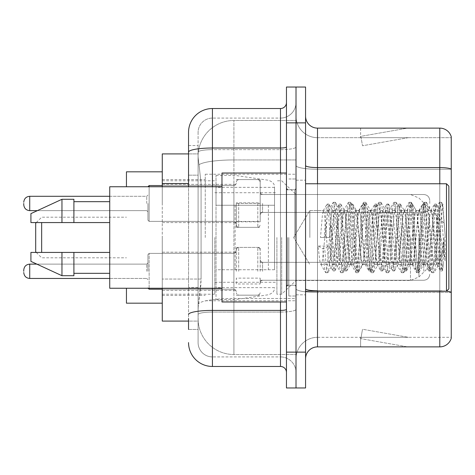 <?xml version="1.0" encoding="UTF-8"?>
<svg xmlns="http://www.w3.org/2000/svg" width="475" height="475" viewBox="0 0 475 475"><rect width="100%" height="100%" fill="white"/><g stroke="black" fill="none" stroke-linecap="round" stroke-linejoin="round"><path stroke-width="0.36" stroke-dasharray="2.38 1.78" d="M296.014 237.5L296.014 174.212L296.014 237.5M205.259 237.5L205.259 174.212L205.259 237.5M260.187 203.383L236.307 203.383L236.307 227.353L236.307 203.466L236.307 227.353L236.307 203.466L236.307 227.353L236.307 203.466L236.307 227.353L236.307 203.466L236.307 222.573L236.307 203.466L236.307 221.469L260.187 221.469L260.187 179.586L260.187 221.469M162.272 203.466L162.272 184.359L162.272 203.466M236.307 271.296L236.307 247.41L236.307 271.296M162.272 271.296L162.272 252.189L162.272 271.296M260.187 271.296L260.187 247.41L260.187 271.296M296.014 271.296L296.014 262.337L296.014 271.296M188.539 175.156L198.093 175.156L198.093 287.405L198.093 145.552L198.093 175.156L188.539 175.156L188.539 287.405L188.539 153.912L198.176 153.912L198.146 154.399A35.827 35.827 0 0 1 233.92 120.478L296.014 120.478L233.92 120.478L233.92 159.944L233.92 120.478A35.827 35.827 0 0 0 198.146 154.399L198.176 153.912L162.272 153.912L162.272 279.045L201.085 279.045L200.854 285.267L198.241 306.761L201.085 279.045L201.085 183.516L201.085 279.045L162.272 279.045L162.272 321.088L198.176 321.088L198.093 318.701A35.827 35.827 0 0 0 233.92 354.522L296.014 354.522L296.014 298.466L296.014 354.522L233.92 354.522L233.92 298.466L233.92 354.522A35.827 35.827 0 0 1 198.093 318.701L198.093 311.416L198.176 321.088L188.539 321.088M198.241 306.761L198.093 311.416L198.241 306.761M162.272 237.5L162.272 303.175L162.272 237.5M296.014 120.478L296.014 159.944L296.014 120.478M296.014 298.466L296.014 159.944L296.014 298.466L233.92 298.466A35.827 6.223 180 0 0 198.526 303.727A35.827 6.223 180 0 1 233.92 298.466L296.014 298.466M296.014 203.466L296.014 212.426L296.014 203.466M198.146 154.399C197.933 155.77 198.229 159.22 199.031 164.754L201.085 183.516L199.031 164.754C198.229 159.214 197.933 155.764 198.146 154.399A35.827 35.827 0 0 1 233.92 120.478M162.272 288.248L162.272 186.752M260.187 283.985L260.187 278.124L236.307 278.124L236.307 283.985L260.187 283.985L260.187 278.124M236.307 283.985L236.307 278.124M260.187 221.801L260.187 202.867L236.307 202.867L236.307 221.801L260.187 221.801L260.187 202.867M236.307 221.801L236.307 202.867M236.307 203.383L236.307 221.469M188.539 329.448L198.093 329.448L198.093 287.405L198.093 329.448L188.539 329.448L188.539 186.752M188.539 342.582A23.881 23.881 0 0 0 212.426 366.468L212.426 356.915A14.327 14.327 0 0 1 198.093 342.582L198.093 152.154L198.093 342.582A14.327 14.327 0 0 0 212.426 356.915L280.488 356.915L280.488 318.701L280.488 366.468A5.973 5.973 0 0 1 286.461 372.436L286.461 102.564L286.461 372.436M296.014 318.701L296.014 146.965L296.014 318.701M286.461 237.5L286.461 301.981L286.461 237.5M286.461 122.865L286.461 87.038L296.014 87.038L296.014 122.865L296.014 87.038L305.567 87.038L305.567 122.865L296.014 122.865L296.014 352.135L296.014 122.865L286.461 122.865L286.461 352.135L296.014 352.135L296.014 387.962L296.014 352.135L305.567 352.135L305.567 122.865M305.567 352.135L305.567 387.962L286.461 387.962L286.461 352.135M296.014 102.564L296.014 146.965L296.014 102.564A15.527 15.527 0 0 1 280.488 118.085A15.527 15.527 0 0 0 296.014 102.564A15.527 15.527 0 0 1 280.488 118.085L280.488 356.915L212.426 356.915L212.426 312.063L280.488 312.063A15.527 2.696 0 0 0 296.014 309.367A15.527 2.696 0 0 1 280.488 312.063L280.488 118.085L212.426 118.085L280.488 118.085M188.539 145.552L198.093 145.552L188.539 145.552L188.539 314.557A23.881 4.144 180 0 1 212.426 310.407L212.426 108.532A23.881 23.881 0 0 0 188.539 132.418A23.881 23.881 0 0 1 212.426 108.532L280.488 108.532A5.973 5.973 0 0 0 286.461 102.564A5.973 5.973 0 0 1 280.488 108.532L280.488 318.701L280.488 312.063L212.426 312.063L212.426 118.085L212.426 149.661L280.488 149.661A15.527 2.696 0 0 0 296.014 146.965A15.527 2.696 0 0 1 280.488 149.661L212.426 149.661L212.426 318.701L212.426 310.407L280.488 310.407A5.973 1.039 0 0 0 286.461 309.367M212.426 366.468L280.488 366.468M188.539 314.557L188.539 318.701M198.093 132.418L198.093 152.154L198.093 132.418A14.327 14.327 0 0 1 212.426 118.085A14.327 14.327 0 0 0 198.093 132.418A14.327 14.327 0 0 1 212.426 118.085M296.014 372.436A15.527 15.527 0 0 0 280.488 356.915A15.527 15.527 0 0 1 296.014 372.436A15.527 15.527 0 0 0 280.488 356.915M305.567 237.5L305.567 180.179L305.567 237.5M288.848 237.5L288.848 296.014L288.848 237.5M296.014 299.119L296.014 165.514L296.014 299.119M446.524 291.187A11.94 2.072 180 0 0 439.785 290.825L439.785 346.881A11.94 11.94 0 0 0 451.25 338.283L451.25 299.119L451.25 337.327L317.508 337.327L317.508 291.234M305.567 358.827L305.567 116.173L305.567 358.827A11.94 11.94 0 0 1 317.508 346.881L317.508 299.119L317.508 337.327L451.25 337.327L451.25 137.673L317.508 137.673A21.494 21.494 0 0 1 296.014 116.173L296.014 165.514L296.014 116.173A21.494 21.494 0 0 0 317.508 137.673L317.508 292.481A21.494 3.735 0 0 1 296.014 288.747A21.494 3.735 0 0 0 317.508 292.481L317.508 137.673A21.494 21.494 0 0 1 296.014 116.173M317.508 137.673L451.25 137.673L451.25 299.119L451.25 136.717A11.94 11.94 0 0 0 439.785 128.119L317.508 128.119A11.94 11.94 0 0 1 305.567 116.173M406.719 346.738A9.553 9.553 0 0 0 408.381 346.881L360.614 346.881L408.381 346.881A9.553 9.553 0 0 1 406.719 346.738A9.553 9.553 0 0 0 408.381 346.881A9.553 9.553 0 0 1 406.719 346.738A9.553 9.553 0 0 0 408.381 346.881A9.553 9.553 0 0 1 406.719 346.738A9.553 9.553 0 0 0 408.381 346.881A9.553 9.553 0 0 1 406.719 346.738A9.553 9.553 0 0 0 408.381 346.881A9.553 9.553 0 0 1 406.719 346.738L360.858 338.651L406.719 346.738M360.614 337.327L360.614 346.881L360.614 337.327L361.089 337.327L360.858 338.651L361.089 337.327L360.614 337.327L360.614 346.881L360.614 337.327L361.089 337.327L360.858 338.651L361.089 337.327L360.614 337.327L360.614 346.881L360.614 337.327L361.089 337.327L360.858 338.651L361.089 337.327L360.614 337.327L360.614 346.881L360.614 337.327L361.089 337.327L360.858 338.651L361.089 337.327L360.614 337.327L360.614 346.881L360.614 337.327L361.089 337.327L360.858 338.651L361.089 337.327L360.614 337.327M439.785 346.881L317.508 346.881M408.381 128.119L360.614 128.119L408.381 128.119A9.553 9.553 0 0 0 406.719 128.262A9.553 9.553 0 0 1 408.381 128.119A9.553 9.553 0 0 0 406.719 128.262A9.553 9.553 0 0 1 408.381 128.119A9.553 9.553 0 0 0 406.719 128.262A9.553 9.553 0 0 1 408.381 128.119A9.553 9.553 0 0 0 406.719 128.262A9.553 9.553 0 0 1 408.381 128.119A9.553 9.553 0 0 0 406.719 128.262A9.553 9.553 0 0 1 408.381 128.119M408.381 337.327L361.089 337.327L408.381 337.327L361.089 337.327L408.381 337.327L361.089 337.327L408.381 337.327L361.089 337.327L408.381 337.327L361.089 337.327L408.381 337.327L362.514 329.24L361.089 337.327L362.514 329.24L361.089 337.327L362.514 329.24L361.089 337.327L362.514 329.24L361.089 337.327L362.514 329.24L361.089 337.327L362.514 329.24L408.381 337.327M361.089 137.673L360.614 137.673L361.089 137.673L360.614 137.673L361.089 137.673L360.614 137.673L361.089 137.673L360.614 137.673L361.089 137.673L360.614 137.673L361.089 137.673L360.858 136.349L406.719 128.262L360.858 136.349L361.089 137.673L360.858 136.349L406.719 128.262L360.858 136.349L361.089 137.673L360.858 136.349L406.719 128.262L360.858 136.349L361.089 137.673L360.858 136.349L406.719 128.262L360.858 136.349L361.089 137.673L360.858 136.349L406.719 128.262L360.858 136.349L361.089 137.673L408.381 137.673L361.089 137.673L408.381 137.673L361.089 137.673L408.381 137.673L361.089 137.673L408.381 137.673L361.089 137.673L408.381 137.673L361.089 137.673L362.514 145.76L361.089 137.673M296.014 358.827A21.494 21.494 0 0 1 317.508 337.327A21.494 21.494 0 0 0 296.014 358.827A21.494 21.494 0 0 1 317.508 337.327M360.614 128.119L360.614 137.673L360.614 128.119M408.381 137.673L362.514 145.76L408.381 137.673M309.843 237.5L309.843 210.508L309.843 237.5M448.863 237.5L448.863 288.848L448.863 186.152L448.863 276.438L448.863 186.152L446.476 183.766L446.476 291.234L446.476 183.766L446.476 291.234L448.863 288.848L448.863 237.5M286.461 301.981L221.973 301.981L221.973 173.019L221.973 288.248L221.973 173.019L286.461 173.019M221.973 288.248L109.725 288.248L109.725 186.752L109.725 237.5L109.725 186.752L221.973 186.752M436.923 237.5L436.923 257.895L432.303 214.124L431.039 210.508L434.833 210.508L436.092 214.124L436.887 219.634L436.923 237.5L434.928 260.876L433.936 264.492L436.923 264.492L436.923 237.5L438.959 208.667L441.679 260.217L442.599 270.174L443.383 263.928L443.383 242.226C441.418 258.067 439.262 265.489 436.923 264.492C435.925 262.895 434.928 253.899 433.936 237.5L431.947 214.124L430.95 210.508L429.952 214.124L425.974 260.876L424.977 264.492L423.985 260.876L420.001 214.124L419.009 210.508L418.012 214.124L414.034 260.876L413.036 264.492L412.045 260.876L408.061 214.124L407.069 210.508L406.072 214.124L402.093 260.876L401.096 264.492L400.098 260.876L396.12 214.124L395.123 210.508L394.131 214.124L390.147 260.876L389.156 264.492L388.158 260.876L384.18 214.124L383.183 210.508L382.191 214.124L378.207 260.876L377.215 264.492L376.218 260.876L372.24 214.124L371.242 210.508L370.251 214.124L366.267 260.876L365.275 264.492L364.277 260.876L360.299 214.124L359.302 210.508L358.304 214.124L354.326 260.876L353.329 264.492L352.337 260.876L348.353 214.124L347.362 210.508L346.364 214.124L342.386 260.876L341.388 264.492L340.397 260.876L336.413 214.124L335.421 210.508L334.424 214.124L330.446 260.876L329.448 264.492L328.451 260.876L324.473 214.124L323.475 210.508L322.483 214.124L320.494 237.5L329.448 237.5L320.494 237.5M433.936 264.492L432.939 260.876L428.961 214.124L427.963 210.508L426.972 214.124L422.988 260.876L421.996 264.492L420.998 260.876L417.02 214.124L416.023 210.508L415.025 214.124L411.047 260.876L410.05 264.492L409.058 260.876L405.074 214.124L404.082 210.508L403.085 214.124L399.107 260.876L398.109 264.492L397.118 260.876L393.134 214.124L392.142 210.508L391.145 214.124L387.167 260.876L386.169 264.492L385.178 260.876L381.193 214.124L380.202 210.508L379.204 214.124L375.226 260.876L374.229 264.492L373.231 260.876L369.253 214.124L368.256 210.508L367.264 214.124L363.28 260.876L362.288 264.492L361.291 260.876L357.313 214.124L356.315 210.508L355.324 214.124L351.34 260.876L350.598 264.278L350.348 264.492L349.351 260.876L345.372 214.124L344.624 210.722L344.375 210.508L343.378 214.124L339.399 260.876L338.657 264.278L338.402 264.492L337.41 260.876L333.426 214.124L332.684 210.722L332.435 210.508L331.437 214.124L329.448 237.5M436.923 264.492L440.45 270.786L439.654 266.475L435.676 208.525L434.678 204.042L433.687 208.525L429.709 266.475L428.711 270.958L427.714 266.475L423.736 208.525L422.738 204.042L421.747 208.525L417.762 266.475L416.771 270.958L415.773 266.475L411.795 208.525L410.798 204.042L409.806 208.525L405.822 266.475L404.831 270.958L403.833 266.475L399.855 208.525L398.858 204.042L397.86 208.525L393.882 266.475L392.884 270.958L391.893 266.475L387.909 208.525L386.917 204.042L385.92 208.525L381.942 266.475L380.944 270.958L379.952 266.475L375.968 208.525L374.977 204.042L373.979 208.525L370.001 266.475L369.004 270.958L368.006 266.475L364.028 208.525L363.031 204.042L362.039 208.525L358.055 266.475L357.063 270.958L356.066 266.475L352.088 208.525L351.09 204.042L350.099 208.525L346.115 266.475L345.123 270.958L344.126 266.475L340.147 208.525L339.15 204.042L338.158 208.525L334.174 266.475L333.183 270.958L332.185 266.475L328.207 208.525L327.21 204.042L326.212 208.525L324.223 237.5M109.725 222.573L109.725 201.673L109.725 222.573L73.904 222.573L73.904 201.673L73.904 222.573L109.725 222.573L109.725 201.673L109.725 222.573L73.904 222.573L73.904 199.286L73.904 222.573L61.964 222.573L61.964 199.286L61.964 222.573L30.917 222.573L30.917 213.619L30.917 222.573L73.904 222.573L73.904 199.286L61.964 199.286L61.964 222.573L30.917 222.573L30.917 213.619L61.964 199.286M30.917 252.427L30.917 261.381L61.964 275.714L61.964 252.427L73.904 252.427L73.904 273.327L73.904 252.427L109.725 252.427L109.725 273.327L109.725 252.427L73.904 252.427L73.904 275.714L73.904 252.427L61.964 252.427L61.964 275.714L61.964 252.427L30.917 252.427L30.917 261.381L30.917 252.427L73.904 252.427L73.904 273.327L73.904 252.427L109.725 252.427L109.725 273.327L109.725 252.427M443.383 242.226L441.649 266.475L440.45 270.786M443.383 263.928L442.35 270.786L441.15 266.475L437.166 208.525L436.175 204.042L435.177 208.525L431.199 266.475L430.202 270.958L429.21 266.475L425.226 208.525L424.234 204.042L423.237 208.525L419.259 266.475L418.261 270.958L417.27 266.475L413.286 208.525L412.294 204.042L411.297 208.525L407.318 266.475L406.321 270.958L405.323 266.475L401.345 208.525L400.348 204.042L399.356 208.525L395.372 266.475L394.381 270.958L393.383 266.475L389.405 208.525L388.407 204.042L387.416 208.525L383.432 266.475L382.44 270.958L381.443 266.475L377.465 208.525L376.467 204.042L375.47 208.525L371.492 266.475L370.494 270.958L369.503 266.475L365.518 208.525L364.527 204.042L363.529 208.525L359.551 266.475L358.756 270.786L357.562 266.475L353.578 208.525L352.788 204.214L351.589 208.525L347.611 266.475L346.815 270.786L345.616 266.475L341.638 208.525L340.848 204.214L339.649 208.525L335.671 266.475L334.875 270.786L333.676 266.475L329.697 208.525L328.908 204.214L327.708 208.525L325.719 237.5M35.69 251.827L35.69 223.173M41.663 252.427L41.663 222.573M126.445 303.175L126.445 288.248M444.083 237.5L444.083 251.827L444.083 237.5M281.681 237.5L281.681 294.221L281.681 237.5M276.907 237.5L276.907 294.221L276.907 237.5M214.813 237.5L214.813 294.221L214.813 237.5M126.445 186.752L126.445 171.825M274.52 269.741L274.52 187.346L274.52 205.259L216.006 205.259L216.006 175.406L216.006 299.594L216.006 269.741L274.52 269.741L274.52 187.334L274.52 205.259L216.006 205.259L216.006 187.346L216.006 287.654L216.006 269.741L274.52 269.741M235.113 269.741L235.113 205.259M434.833 210.508L433.568 214.124L428.509 260.876L427.251 264.492L425.986 260.876L420.927 214.124L419.662 210.508L418.404 214.124L413.345 260.876L412.08 264.492L410.822 260.876L405.763 214.124L404.498 210.508L403.233 214.124L398.181 260.876L396.916 264.492L395.651 260.876L390.598 214.124L389.334 210.508L388.069 214.124L383.016 260.876L381.752 264.492L380.487 260.876L375.434 214.124L374.169 210.508L372.905 214.124L367.852 260.876L366.587 264.492L365.322 260.876L360.27 214.124L359.005 210.508L357.74 214.124L352.682 260.876L351.423 264.492L350.158 260.876L345.099 214.124L343.835 210.508L342.576 214.124L337.517 260.876L336.253 264.492L334.994 260.876L329.935 214.124L328.67 210.508L327.406 214.124L322.353 260.876L321.088 264.492L320.69 264.153L319.823 260.876L318.054 246.032L322.792 248.627L324.692 248.627L329.43 246.032L318.054 246.032M431.039 210.508L429.774 214.124L424.721 260.876L423.457 264.492L422.192 260.876L417.139 214.124L415.874 210.508L414.61 214.124L409.557 260.876L408.292 264.492L407.027 260.876L401.975 214.124L400.71 210.508L399.445 214.124L394.387 260.876L393.128 264.492L391.863 260.876L386.804 214.124L385.546 210.508L384.281 214.124L379.222 260.876L377.957 264.492L376.699 260.876L371.64 214.124L370.375 210.508L369.111 214.124L364.058 260.876L363.197 264.153L362.793 264.492L361.528 260.876L356.476 214.124L355.211 210.508L353.946 214.124L348.893 260.876L348.027 264.153L347.629 264.492L346.364 260.876L341.311 214.124L340.444 210.847L340.047 210.508L338.782 214.124L332.862 264.153L332.464 264.492L330.974 259.409L329.43 246.032M436.923 257.895L438.241 265.478L441.643 214.736L442.807 204.618L445.128 235.475L445.128 260.828L440.948 237.5L436.935 220.275M73.904 222.573L61.964 222.573M38.819 252.427L61.964 252.427M61.964 275.714L73.904 275.714L73.904 252.427M445.128 260.828L440.836 207.011L439.571 202.297L438.306 207.011L433.253 267.989L431.989 272.703L430.724 267.989L425.665 207.011L424.407 202.297L423.142 207.011L418.083 267.989L416.824 272.703L415.56 267.989L410.501 207.011L409.236 202.297L407.978 207.011L402.919 267.989L401.654 272.703L400.389 267.989L395.337 207.011L394.072 202.297L392.807 207.011L387.754 267.989L386.49 272.703L385.225 267.989L380.172 207.011L378.907 202.297L377.643 207.011L372.59 267.989L371.325 272.703L370.061 267.989L365.008 207.011L363.743 202.297L362.478 207.011L357.426 267.989L356.161 272.703L354.896 267.989L349.843 207.011L348.579 202.297L347.314 207.011L342.255 267.989L340.997 272.703L339.732 267.989L334.673 207.011L333.408 202.297L332.15 207.011L327.091 267.989L325.826 272.703L325.517 272.436L324.567 267.989L322.792 248.627M445.128 235.475L442.73 207.011L441.465 202.297L440.2 207.011L435.147 267.989L433.883 272.703L432.618 267.989L427.565 207.011L426.301 202.297L425.036 207.011L419.983 267.989L418.718 272.703L417.454 267.989L412.401 207.011L411.136 202.297L409.872 207.011L404.813 267.989L403.554 272.703L402.289 267.989L397.231 207.011L395.972 202.297L394.707 207.011L389.648 267.989L388.384 272.703L387.125 267.989L382.066 207.011L380.802 202.297L379.537 207.011L374.484 267.989L373.219 272.703L371.955 267.989L366.902 207.011L365.637 202.297L364.372 207.011L359.32 267.989L358.055 272.703L356.79 267.989L351.738 207.011L350.473 202.297L349.208 207.011L344.155 267.989L342.891 272.703L341.626 267.989L336.573 207.011L335.308 202.297L334.044 207.011L328.991 267.989L328.035 272.436L327.726 272.703L326.462 267.989L324.692 248.627M147.939 271.296L147.939 254.576L147.939 271.296M23.75 271.296L23.75 270.103L23.75 271.296M429.756 271.296L429.756 268.31L429.756 271.296M147.939 203.466L147.939 220.186L147.939 203.466M23.75 203.466L23.75 204.66L23.75 203.466M236.307 203.466L236.307 224.96L236.307 203.466M429.756 203.466L429.756 200.48L429.756 203.466M233.92 159.944L296.014 159.944L233.92 159.944L233.92 298.466L233.92 159.944A35.827 6.223 180 0 0 199.031 164.754A35.827 6.223 180 0 1 233.92 159.944M198.093 318.701A35.827 35.827 0 0 0 233.92 354.522M188.539 183.516L162.272 183.516M188.539 152.154A23.881 4.144 180 0 1 212.426 148.004L280.488 148.004A5.973 1.039 -0 0 0 286.461 146.965M212.426 186.752L212.426 288.248M280.488 301.981L280.488 173.019M212.426 149.661A14.327 2.488 180 0 0 198.093 152.154A14.327 2.488 180 0 1 212.426 149.661M212.426 312.063A14.327 2.488 180 0 0 198.093 314.557A14.327 2.488 180 0 1 212.426 312.063M212.426 356.915A14.327 14.327 0 0 1 198.093 342.582M198.093 287.405L188.539 287.405L198.093 287.405M451.25 136.717A11.94 11.94 0 0 0 439.785 128.119L439.785 290.825L317.508 290.825L317.508 128.119M439.785 291.234L439.785 290.825A11.94 2.072 180 0 1 451.25 292.315M305.567 165.514A11.94 2.072 0 0 0 317.508 167.586L439.785 167.586A11.94 2.072 180 0 1 451.25 169.082M317.508 183.766L317.508 290.825L439.785 290.825L439.785 183.766M305.567 288.747A11.94 2.072 0 0 0 317.508 290.825M451.25 169.248L317.508 169.248A21.494 3.735 0 0 1 296.014 165.514A21.494 3.735 0 0 0 317.508 169.248L451.25 169.248M451.25 292.481L317.508 292.481L451.25 292.481M294.821 237.5L294.821 189.733L294.821 237.5M287.654 237.5L287.654 285.267L287.654 237.5M418.926 237.5L418.926 276.99L418.926 237.5M410.477 237.5L410.477 280.488L410.477 237.5M268.387 205.259L268.387 269.741M147.963 288.248L149.132 289.204L233.92 289.204L149.132 289.204L147.939 288.01L149.132 289.204L233.92 289.204L233.92 253.383L233.92 289.204L233.92 253.383L233.92 289.204L233.92 253.383L233.92 289.204L233.92 253.383L233.92 289.204L233.92 253.383L233.92 289.204L233.92 271.296L233.92 289.204L149.132 289.204L149.132 253.383L149.132 288.248M146.745 271.296L146.745 264.13L146.745 271.296M109.725 278.457L29.723 278.457C26.125 278.136 24.136 276.147 23.75 272.49C24.136 276.147 26.125 278.136 29.723 278.457L146.745 278.457L29.723 278.457C26.125 278.136 24.136 276.147 23.75 272.49C24.136 276.147 26.125 278.136 29.723 278.457L146.745 278.457L29.723 278.457L29.723 264.13C26.125 264.45 24.136 266.439 23.75 270.103C24.136 266.439 26.125 264.45 29.723 264.13L146.745 264.13L147.939 262.936L146.745 264.13L147.939 262.936L146.745 264.13L147.939 262.936L146.745 264.13L29.723 264.13C26.125 264.45 24.136 266.439 23.75 270.103C24.136 266.439 26.125 264.45 29.723 264.13L146.745 264.13L29.723 264.13C26.125 264.45 24.136 266.439 23.75 270.103M262.574 271.296L262.574 262.337L262.574 271.296M257.8 271.296L257.8 247.41L257.8 271.296M238.693 271.296L238.693 247.41L238.693 271.296M423.783 271.296L423.783 262.337L423.783 271.296M233.92 271.296L233.92 253.383L233.92 271.296M149.132 186.752L149.132 221.38L149.132 185.553L149.132 221.38L149.132 185.553L149.132 221.38L149.132 185.553L149.132 221.38L149.132 185.553L233.92 185.553L233.92 221.38L233.92 185.553L233.92 221.38L233.92 185.553L233.92 221.38L233.92 185.553L235.594 184.87L236.307 183.166L235.594 184.87L233.92 185.553L235.594 184.87L236.307 183.166L235.594 184.87L233.92 185.553L149.132 185.553L147.939 186.752L149.132 185.553L233.92 185.553L162.272 185.553M146.745 203.466L146.745 196.3L146.745 203.466M23.75 204.66C24.136 208.323 26.125 210.312 29.723 210.633L146.745 210.633L29.723 210.633C26.125 210.312 24.136 208.323 23.75 204.66C24.136 208.323 26.125 210.312 29.723 210.633L29.723 196.3L29.723 210.633L29.723 196.3L29.723 210.633L29.723 196.3L29.723 203.466L29.723 196.3L146.745 196.3L147.939 195.106L146.745 196.3L147.939 195.106L146.745 196.3L29.723 196.3C26.125 196.62 24.136 198.615 23.75 202.273C24.136 198.615 26.125 196.62 29.723 196.3L109.725 196.3M262.574 203.466L262.574 212.426L262.574 203.466M257.8 203.466L257.8 227.353L257.8 203.466M238.693 203.466L238.693 227.353L238.693 203.466M423.783 203.466L423.783 212.426L423.783 203.466M233.92 203.466L233.92 221.38L233.92 203.466M205.259 174.212L296.014 174.212M162.272 184.359L236.307 184.359L162.272 184.359M162.272 252.189L236.307 252.189L162.272 252.189M236.307 179.586L260.187 179.586L236.307 179.586M236.307 247.41L260.187 247.41L236.307 247.41M444.083 223.173L418.926 198.01L410.477 194.513L260.187 194.513L296.014 194.513L260.187 194.513L296.014 194.513L281.681 180.779L276.907 180.779M260.187 262.337L296.014 262.337L260.187 262.337M162.272 179.586L205.259 179.586M162.272 295.414L205.259 295.414M260.187 280.25L296.014 280.25L260.187 280.25M260.187 212.426L296.014 212.426L260.187 212.426M236.307 295.177L260.187 295.177L236.307 295.177M236.307 227.353L260.187 227.353L236.307 227.353M162.272 290.397L236.307 290.397L162.272 290.397M162.272 222.573L236.307 222.573L162.272 222.573M205.259 300.788L296.014 300.788M286.461 189.733L296.014 189.733L286.461 189.733M286.461 285.267L296.014 285.267L286.461 285.267M296.014 180.179L305.567 180.179L296.014 180.179M288.848 296.014L296.014 296.014L288.848 296.014M288.848 178.986L296.014 178.986L288.848 178.986M296.014 294.821L305.567 294.821L296.014 294.821M328.67 210.508L309.843 210.508L293.627 237.5L309.843 264.492L293.627 237.5L309.843 210.508L323.475 210.508M305.567 291.234L446.476 291.234M287.654 189.733L294.821 189.733L296.014 188.539L294.821 189.733L287.654 189.733L286.461 188.539M287.654 285.267L294.821 285.267L296.014 286.461L294.821 285.267L287.654 285.267L286.461 286.461M332.435 210.508L335.421 210.508M344.375 210.508L347.362 210.508M356.315 210.508L359.302 210.508M368.256 210.508L371.242 210.508M380.202 210.508L383.183 210.508M392.142 210.508L395.123 210.508M404.082 210.508L407.069 210.508M416.023 210.508L419.009 210.508M427.963 210.508L430.95 210.508M338.402 264.492L341.388 264.492M350.348 264.492L353.329 264.492M362.288 264.492L365.275 264.492M374.229 264.492L377.215 264.492M386.169 264.492L389.156 264.492M398.109 264.492L401.096 264.492M410.05 264.492L413.036 264.492M421.996 264.492L424.977 264.492M438.811 208.614L442.807 204.618M442.599 270.174L437.997 265.572M321.088 264.492L329.448 264.492M73.904 201.673L109.725 201.673M73.904 273.327L109.725 273.327M305.567 183.766L446.476 183.766M440.652 270.958L442.142 270.958M434.678 204.042L436.175 204.042M428.711 270.958L430.202 270.958M422.738 204.042L424.234 204.042M416.771 270.958L418.261 270.958M410.798 204.042L412.294 204.042M404.831 270.958L406.321 270.958M398.858 204.042L400.348 204.042M392.884 270.958L394.381 270.958M386.917 204.042L388.407 204.042M380.944 270.958L382.44 270.958M374.977 204.042L376.467 204.042M369.004 270.958L370.494 270.958M363.031 204.042L364.527 204.042M357.063 270.958L358.554 270.958M351.09 204.042L352.587 204.042M345.123 270.958L346.613 270.958M339.15 204.042L340.646 204.042M333.183 270.958L334.673 270.958M327.21 204.042L328.7 204.042M438.959 208.667L436.377 204.214M442.73 270.127L442.35 270.786M430.403 270.786L434.186 264.278M424.436 204.214L428.213 210.722M418.463 270.786L422.245 264.278M412.496 204.214L416.272 210.722M406.523 270.786L410.305 264.278M400.556 204.214L404.332 210.722M394.582 270.786L398.359 264.278M388.609 204.214L392.392 210.722M382.642 270.786L386.418 264.278M376.669 204.214L380.451 210.722M370.702 270.786L374.478 264.278M364.729 204.214L368.505 210.722M358.756 270.786L362.538 264.278M352.788 204.214L356.565 210.722M346.815 270.786L350.598 264.278M340.848 204.214L344.624 210.722M334.875 270.786L338.657 264.278M328.908 204.214L332.684 210.722M430.7 210.722L434.477 204.214M424.727 264.278L428.509 270.786M418.76 210.722L422.536 204.214M412.787 264.278L416.569 270.786M406.82 210.722L410.596 204.214M400.847 264.278L404.623 270.786M394.873 210.722L398.656 204.214M388.906 264.278L392.683 270.786M382.933 210.722L386.715 204.214M376.966 264.278L380.742 270.786M370.993 210.722L374.769 204.214M365.02 264.278L368.802 270.786M359.053 210.722L362.829 204.214M353.079 264.278L356.862 270.786M347.112 210.722L350.888 204.214M341.139 264.278L344.921 270.786M335.166 210.722L338.948 204.214M329.199 264.278L332.975 270.786M323.226 210.722L327.008 204.214M36.29 252.427L41.663 257.8L126.445 257.8M444.083 251.827L418.926 276.99L410.477 280.488L296.014 280.488L281.681 294.221L276.907 294.221M214.813 282.281L276.907 282.281M162.272 294.221L214.813 294.221M162.272 180.779L214.813 180.779M214.813 192.719L276.907 192.719M36.29 222.573L41.663 217.2L126.445 217.2M216.006 299.594L235.113 299.594L268.387 294.755C272.662 293.295 274.71 290.932 274.52 287.666M216.006 175.406L235.113 175.406L268.387 180.245C272.662 181.705 274.71 184.068 274.52 187.334M274.52 187.346L216.006 187.346M274.52 287.654L216.006 287.654M340.047 210.508L343.835 210.508M355.211 210.508L359.005 210.508M370.375 210.508L374.169 210.508M385.546 210.508L389.334 210.508M400.71 210.508L404.498 210.508M415.874 210.508L419.662 210.508M347.629 264.492L351.423 264.492M362.793 264.492L366.587 264.492M377.957 264.492L381.752 264.492M393.128 264.492L396.916 264.492M408.292 264.492L412.08 264.492M423.457 264.492L427.251 264.492M332.464 264.492L336.253 264.492M439.571 202.297L441.465 202.297M431.989 272.703L433.883 272.703M424.407 202.297L426.301 202.297M416.824 272.703L418.718 272.703M409.236 202.297L411.136 202.297M401.654 272.703L403.554 272.703M394.072 202.297L395.972 202.297M386.49 272.703L388.384 272.703M378.907 202.297L380.802 202.297M371.325 272.703L373.219 272.703M363.743 202.297L365.637 202.297M356.161 272.703L358.055 272.703M348.579 202.297L350.473 202.297M340.997 272.703L342.891 272.703M333.408 202.297L335.308 202.297M325.826 272.703L327.726 272.703M438.247 265.483L434.192 272.436M443.015 204.695L441.774 202.564M426.609 202.564L431.437 210.847M419.027 272.436L423.854 264.153M411.445 202.564L416.272 210.847M403.863 272.436L408.69 264.153M396.281 202.564L401.108 210.847M388.698 272.436L393.526 264.153M381.11 202.564L385.943 210.847M373.528 272.436L378.361 264.153M365.946 202.564L370.779 210.847M358.364 272.436L363.197 264.153M350.782 202.564L355.609 210.847M343.199 272.436L348.027 264.153M335.617 202.564L340.444 210.847M328.035 272.436L332.862 264.153M434.429 210.847L439.262 202.564M426.847 264.153L431.68 272.436M419.265 210.847L424.092 202.564M411.683 264.153L416.51 272.436M404.1 210.847L408.928 202.564M396.518 264.153L401.345 272.436M388.936 210.847L393.763 202.564M381.354 264.153L386.181 272.436M373.772 210.847L378.599 202.564M366.183 264.153L371.017 272.436M358.601 210.847L363.434 202.564M351.019 264.153L355.852 272.436M343.437 210.847L348.27 202.564M335.855 264.153L340.682 272.436M328.272 210.847L333.1 202.564M320.69 264.153L325.517 272.436M149.132 253.383L147.939 254.576L149.132 253.383L233.92 253.383L235.594 252.694L236.307 250.996L235.594 252.694L233.92 253.383L235.594 252.694L236.307 250.996L235.594 252.694L233.92 253.383L235.594 252.694L236.307 250.996L235.594 252.694L233.92 253.383L149.132 253.383L147.939 254.576L149.132 253.383L233.92 253.383L149.132 253.383L147.939 254.576L149.132 253.383L233.92 253.383L149.132 253.383M146.745 278.457L147.939 279.65L146.745 278.457M262.574 280.25L260.9 280.939L260.187 282.637L260.9 280.939L262.574 280.25L423.783 280.25C427.375 279.929 429.37 277.94 429.756 274.277C429.37 277.94 427.375 279.929 423.783 280.25C427.375 279.929 429.37 277.94 429.756 274.277C429.37 277.94 427.375 279.929 423.783 280.25C427.375 279.929 429.37 277.94 429.756 274.277C429.37 277.94 427.375 279.929 423.783 280.25L262.574 280.25L260.9 280.939L260.187 282.637L260.9 280.939L262.574 280.25L423.783 280.25L262.574 280.25L260.9 280.939L260.187 282.637L260.9 280.939L262.574 280.25L423.783 280.25L262.574 280.25M257.8 247.41L259.475 248.098L260.187 249.803L259.475 248.098L257.8 247.41L259.475 248.098L260.187 249.803L259.475 248.098L257.8 247.41L259.475 248.098L260.187 249.803L259.475 248.098L257.8 247.41L238.693 247.41L237.019 248.098L236.307 249.803L237.019 248.098L238.693 247.41L257.8 247.41L238.693 247.41L237.019 248.098L236.307 249.803L237.019 248.098L238.693 247.41L257.8 247.41L238.693 247.41L237.019 248.098L236.307 249.803L237.019 248.098L238.693 247.41L257.8 247.41M162.272 289.204L233.92 289.204L235.594 289.892L236.307 291.597L235.594 289.892L233.92 289.204L235.594 289.892L236.307 291.597L235.594 289.892L233.92 289.204L235.594 289.892L236.307 291.597L235.594 289.892L233.92 289.204L149.132 289.204M423.783 262.337C427.375 262.657 429.37 264.646 429.756 268.31C429.37 264.646 427.375 262.657 423.783 262.337C427.375 262.657 429.37 264.646 429.756 268.31C429.37 264.646 427.375 262.657 423.783 262.337C427.375 262.657 429.37 264.646 429.756 268.31C429.37 264.646 427.375 262.657 423.783 262.337L262.574 262.337L260.9 261.654L260.187 259.95L260.9 261.654L262.574 262.337L423.783 262.337L262.574 262.337L260.9 261.654L260.187 259.95L260.9 261.654L262.574 262.337L423.783 262.337L262.574 262.337L260.9 261.654L260.187 259.95L260.9 261.654L262.574 262.337L423.783 262.337M238.693 295.177L257.8 295.177L259.475 294.488L260.187 292.79L259.475 294.488L257.8 295.177L259.475 294.488L260.187 292.79L259.475 294.488L257.8 295.177L259.475 294.488L260.187 292.79L259.475 294.488L257.8 295.177L238.693 295.177L237.019 294.488L236.307 292.79L237.019 294.488L238.693 295.177L257.8 295.177L238.693 295.177L237.019 294.488L236.307 292.79L237.019 294.488L238.693 295.177L257.8 295.177L238.693 295.177L237.019 294.488L236.307 292.79L237.019 294.488L238.693 295.177M29.723 264.13L36.866 264.13M29.723 278.457C26.125 278.136 24.136 276.147 23.75 272.49M149.132 221.38L147.939 220.186L149.132 221.38L233.92 221.38L235.594 222.068L236.307 223.767L235.594 222.068L233.92 221.38L235.594 222.068L236.307 223.767L235.594 222.068L233.92 221.38L149.132 221.38L147.939 220.186L149.132 221.38L233.92 221.38L149.132 221.38M262.574 194.513L260.9 193.824L260.187 192.126L260.9 193.824L262.574 194.513L423.783 194.513C427.375 194.833 429.37 196.822 429.756 200.48C429.37 196.822 427.375 194.833 423.783 194.513C427.375 194.833 429.37 196.822 429.756 200.48C429.37 196.822 427.375 194.833 423.783 194.513L262.574 194.513L260.9 193.824L260.187 192.126L260.9 193.824L262.574 194.513L423.783 194.513L262.574 194.513M257.8 227.353L259.475 226.664L260.187 224.96L259.475 226.664L257.8 227.353L259.475 226.664L260.187 224.96L259.475 226.664L257.8 227.353L238.693 227.353L237.019 226.664L236.307 224.96L237.019 226.664L238.693 227.353L257.8 227.353L238.693 227.353L237.019 226.664L236.307 224.96L237.019 226.664L238.693 227.353L257.8 227.353M423.783 212.426C427.375 212.105 429.37 210.11 429.756 206.453C429.37 210.11 427.375 212.105 423.783 212.426C427.375 212.105 429.37 210.11 429.756 206.453C429.37 210.11 427.375 212.105 423.783 212.426L262.574 212.426L260.9 213.109L260.187 214.813L260.9 213.109L262.574 212.426L423.783 212.426L262.574 212.426L260.9 213.109L260.187 214.813L260.9 213.109L262.574 212.426L423.783 212.426M238.693 179.586L257.8 179.586L259.475 180.268L260.187 181.973L259.475 180.268L257.8 179.586L259.475 180.268L260.187 181.973L259.475 180.268L257.8 179.586L238.693 179.586L237.019 180.268L236.307 181.973L237.019 180.268L238.693 179.586L257.8 179.586L238.693 179.586L237.019 180.268L236.307 181.973L237.019 180.268L238.693 179.586M37.383 210.633L146.745 210.633L147.939 211.826L146.745 210.633L147.939 211.826L146.745 210.633L29.723 210.633M29.723 196.3C26.125 196.62 24.136 198.615 23.75 202.273M149.132 185.553L147.939 186.752"/><path stroke-width="0.71" d="M188.539 175.156L188.539 145.552L188.539 153.912L162.272 153.912L162.272 186.752M188.539 321.088L162.272 321.088L162.272 288.248M188.539 329.448L188.539 318.701M286.461 352.135L286.461 387.962L296.014 387.962L296.014 352.135L296.014 387.962L305.567 387.962L305.567 352.135L296.014 352.135L296.014 122.865L296.014 352.135L286.461 352.135L286.461 122.865L296.014 122.865L296.014 87.038L296.014 122.865L305.567 122.865L305.567 352.135M305.567 122.865L305.567 87.038L286.461 87.038L286.461 122.865M212.426 288.248L212.426 366.468L280.488 366.468L280.488 301.981M188.539 186.752L188.539 132.418A23.881 23.881 0 0 1 212.426 108.532L280.488 108.532A5.973 5.973 0 0 0 286.461 102.564M188.539 132.418L188.539 145.552M286.461 372.436A5.973 5.973 0 0 0 280.488 366.468M212.426 366.468A23.881 23.881 0 0 1 188.539 342.582M305.567 358.827A11.94 11.94 0 0 1 317.508 346.881L439.785 346.881L439.785 291.234M451.25 136.717A11.94 11.94 0 0 0 439.785 128.119A11.94 11.94 0 0 1 451.25 136.717L451.25 338.283A11.94 11.94 0 0 1 439.785 346.881M451.25 169.082A11.94 2.072 180 0 0 439.785 167.586L439.785 128.119L317.508 128.119A11.94 11.94 0 0 1 305.567 116.173A11.94 11.94 0 0 0 317.508 128.119L317.508 183.766M36.29 222.573L35.69 223.173L35.69 251.827L36.29 252.427M41.663 222.573L41.663 252.427M126.445 288.248L126.445 303.175L162.272 303.175M162.272 171.825L126.445 171.825L126.445 186.752M446.476 183.766L448.863 186.152L448.863 288.848L446.476 291.234L446.476 183.766L305.567 183.766M286.461 173.019L221.973 173.019L221.973 301.981L286.461 301.981M221.973 186.752L109.725 186.752L109.725 288.248L221.973 288.248M61.964 222.573L30.917 222.573L30.917 213.619L61.964 199.286L61.964 222.573L109.725 222.573M61.964 199.286L73.904 199.286L73.904 222.573M109.725 252.427L73.904 252.427L73.904 275.714L61.964 275.714L61.964 252.427L30.917 252.427L30.917 261.381L61.964 275.714M30.917 252.427L38.819 252.427M73.904 252.427L61.964 252.427M23.75 271.296L23.75 270.103L23.75 271.296M23.75 203.466L23.75 204.66L23.75 203.466M188.539 183.516L162.272 183.516M286.461 309.367A5.973 1.039 0 0 1 280.488 310.407L212.426 310.407A23.881 4.144 180 0 0 188.539 314.557M212.426 108.532L212.426 148.004L280.488 148.004L280.488 108.532M188.539 152.154A23.881 4.144 180 0 1 212.426 148.004L212.426 186.752M280.488 173.019L280.488 148.004A5.973 1.039 0 0 0 286.461 146.965M317.508 291.234L317.508 346.881M439.785 183.766L439.785 167.586L317.508 167.586A11.94 2.072 0 0 1 305.567 165.514M451.25 292.315A11.94 2.072 180 0 0 446.524 291.187M317.508 290.825A11.94 2.072 -0 0 1 305.567 288.747M23.75 270.103C24.136 266.439 26.125 264.45 29.723 264.13L29.723 278.457L109.725 278.457M149.132 288.248L149.132 289.204L147.939 288.01L149.132 289.204L162.272 289.204M109.725 196.3L29.723 196.3L29.723 210.633C26.125 210.312 24.136 208.323 23.75 204.66M162.272 185.553L149.132 185.553L149.132 186.752M305.567 291.234L446.476 291.234M287.654 189.733L286.461 188.539M73.904 201.673L109.725 201.673M73.904 273.327L109.725 273.327M287.654 285.267L286.461 286.461M29.723 264.13L36.866 264.13M29.723 278.457C26.125 278.136 24.136 276.147 23.75 272.49M149.132 289.204L147.939 288.01M29.723 210.633L37.383 210.633M29.723 196.3C26.125 196.62 24.136 198.615 23.75 202.273M149.132 185.553L147.939 186.752"/></g></svg>
